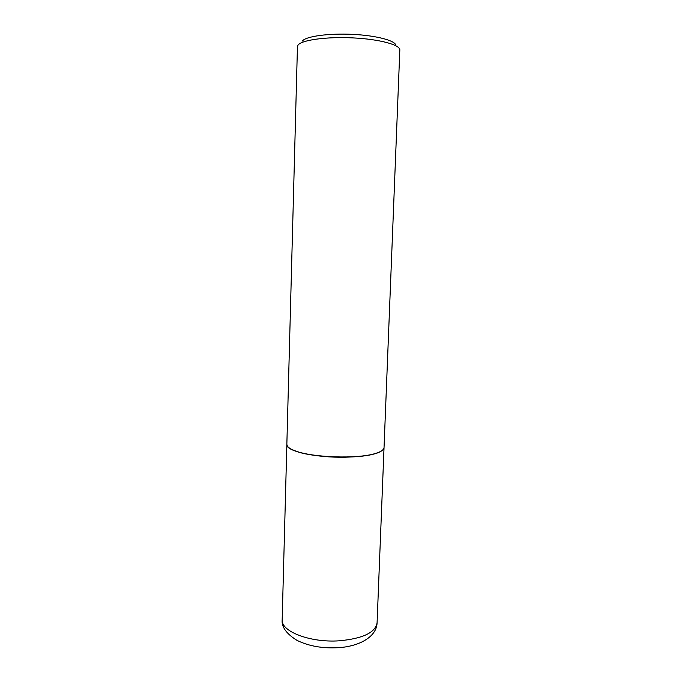 <?xml version="1.0" encoding="UTF-8"?>
<svg xmlns="http://www.w3.org/2000/svg" width="682" height="682" viewBox="0 0 682 682"><rect width="100%" height="100%" fill="white"/><g stroke="black" fill="none" stroke-linecap="round" stroke-linejoin="round"><path stroke-width="1.02" d="M286.849 444.485L286.849 444.587C285.502 451.015 315.587 457.878 345.373 457.213C369.567 456.369 382.449 453.232 384.026 447.81L377.078 622.862C375.356 632.657 362.671 638.65 339.022 640.824C309.943 642.819 280.737 631.319 282.178 619.716L286.849 444.587M286.849 444.391L287.344 446.037C288.435 447.742 291.137 449.387 295.459 450.947C312.62 457.622 357.445 459.105 375.006 453.59C380.897 451.868 383.898 449.873 384.034 447.614L399.822 50.033C400.36 44.867 379.576 39.189 352.995 37.902C326.431 36.555 301.615 40.016 298.06 45.08L297.446 46.632L286.849 444.391M302.262 41.125C305.655 36.359 328.511 33.128 352.858 34.373C377.223 35.575 396.336 40.877 395.875 45.737M288.213 447.077C289.577 448.483 292.049 449.839 295.621 451.126C312.706 457.767 357.342 459.25 374.836 453.752C378.484 452.703 381.042 451.518 382.5 450.205M377.078 622.862C376.711 636.869 359.039 646.613 337.871 647.704C322.407 648.531 308.818 646.11 297.105 640.432C286.355 633.783 281.376 626.877 282.178 619.716"/></g></svg>
